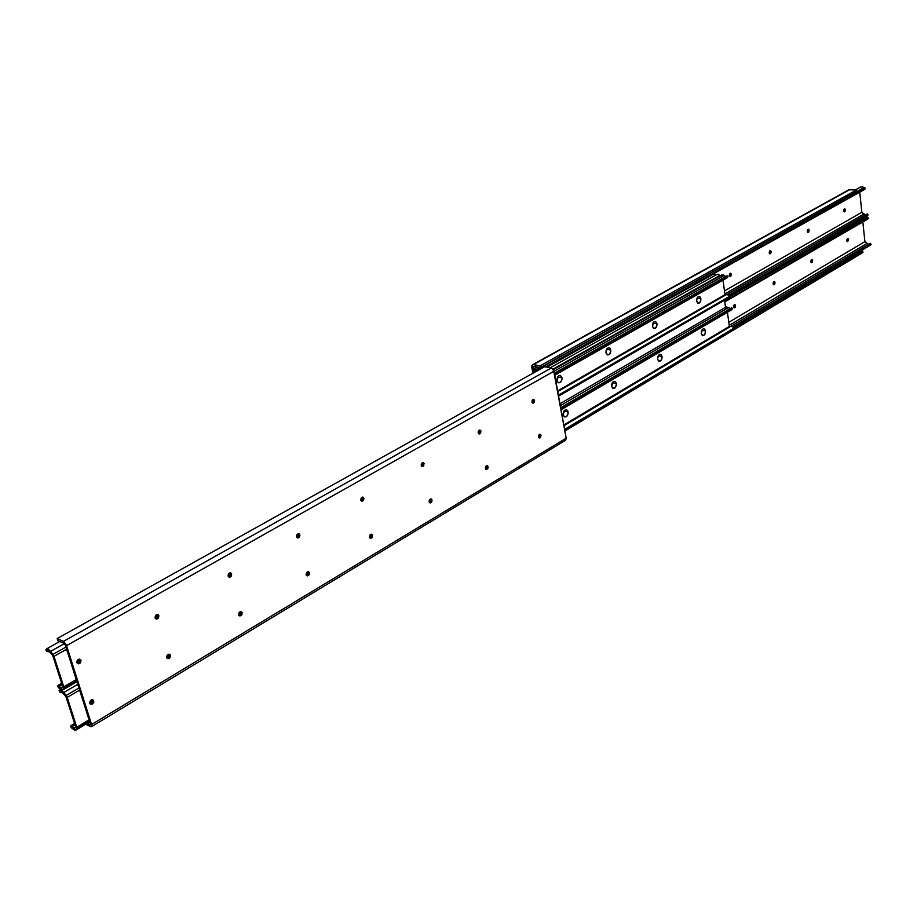 <?xml version="1.0" encoding="UTF-8"?>
<svg xmlns="http://www.w3.org/2000/svg" width="917" height="917" viewBox="0 0 917 917"><rect width="100%" height="100%" fill="white"/><g stroke="black" fill="none" stroke-linecap="round" stroke-linejoin="round"><path stroke-width="1.38" d="M734.357 305.533L733.76 307.527L734.15 304.902L733.76 307.527L734.357 305.533L735.583 305.705L734.357 305.533M773.81 282.47L773.295 284.362L773.639 281.863L773.295 284.362L773.81 282.47L775.037 282.619L773.81 282.47M811.442 260.474L810.983 262.273L811.281 259.889L810.983 262.273L811.442 260.474L812.668 260.611L811.442 260.474M847.377 239.475L846.964 241.171L847.239 238.924L846.964 241.171L847.686 241.664L848.58 239.601L847.377 239.475L848.58 239.601L848.065 238.592L847.079 239.165L846.827 240.621L847.95 238.558L848.58 239.601L847.457 241.664L846.827 240.621L847.377 239.475M730.081 274.103L729.496 276.097L729.852 273.426L729.496 276.097L730.081 274.103L731.319 274.263L730.081 274.103M769.925 251.625L769.409 253.516L769.73 250.971L769.409 253.516L769.925 251.625L771.151 251.762L769.925 251.625M807.911 230.19L807.453 231.99L807.739 229.571L807.453 231.99L807.911 230.19L809.138 230.316L807.911 230.19M844.167 209.741L843.766 211.437L844.007 209.145L843.766 211.437L844.167 209.741L845.382 209.844L844.167 209.741M532.49 364.748L531.791 366.983L532.066 365.138L533.029 364.588L540.079 365.86L540.388 367.579L533.236 366.525L534.118 372.577L533.121 367.236L534.519 366.468L533.121 367.236L533.396 366.376L540.388 367.579L856.535 191.527L540.388 367.579L540.079 365.86L856.375 190.037L856.535 191.527L856.375 190.037L540.079 365.86L533.442 364.611L849.944 189.521L856.375 190.037L848.982 189.727L532.502 364.737L848.523 190.106M531.791 366.983L532.949 373.23L531.791 366.983M564.883 431.001L862.908 252.507L564.883 431.001M734.907 327.507L862.759 251.063L862.908 252.507L862.759 251.063L734.907 327.507M860.834 250.857L862.759 251.063L860.834 250.857M733.566 306.886L734.907 304.65L735.583 305.705L735.136 304.776L734.162 304.88L733.543 306.576L734.185 307.929L735.159 307.516L735.583 305.705L734.23 307.94L733.566 306.886M773.111 283.754L774.372 281.576L775.037 282.619L774.624 281.702L773.524 281.989L773.088 283.445L773.524 284.671L774.624 284.385L775.037 282.619L773.776 284.797L773.111 283.754M810.823 261.689L812.015 259.568L812.668 260.611L812.267 259.706L811.224 259.97L810.811 261.379L811.213 262.594L812.256 262.331L812.668 260.611L811.465 262.732L810.823 261.689M728.809 322.291L864.891 241.641L866.863 243.509L729.233 325.34L866.863 243.509L868.525 244.323L864.891 241.641L728.809 322.291M869.832 245.458L871.15 244.403L870.267 243.292L731.227 326.131L870.267 243.292L871.15 244.403L733.646 326.475L870.313 245.171L733.887 326.624L870.061 245.343M867.436 217.18L868.456 218.143L724.694 301.326L867.78 219.106L724.774 301.911L867.78 219.106L868.456 218.143L867.436 217.18L730.666 296.18L867.436 217.18M862.851 221.971L864.891 241.641L862.851 221.971M843.606 210.853L844.729 208.778L845.382 209.844L844.855 208.824L843.606 210.853L844.133 211.873L844.981 211.54L845.382 209.844L844.259 211.919L843.606 210.853M729.279 275.409L730.608 273.174L731.319 274.263L730.86 273.312L729.886 273.392L729.256 275.089L729.909 276.476L730.883 276.074L731.319 274.263L729.978 276.498L729.279 275.409M769.214 252.863L770.463 250.685L771.151 251.762L770.738 250.822L769.799 250.891L769.191 252.553L769.638 253.803L770.738 253.539L771.151 251.762L769.902 253.94L769.214 252.863M807.281 231.371L808.462 229.239L809.138 230.316L808.737 229.388L807.682 229.628L807.258 231.061L807.843 232.402L808.725 232.047L809.138 230.316L807.946 232.437L807.281 231.371M724.487 290.895L861.842 212.285L863.825 214.142L724.9 293.921L863.825 214.142L865.384 214.945L861.842 212.285L724.487 290.895M866.668 216.137L868.135 214.991L867.241 213.879L727.582 294.231L867.241 213.879L868.135 214.991L729.588 294.861L867.299 215.782L729.852 295.045L866.978 215.999M533.774 370.732L535.436 367.855L533.774 370.732M861.109 186.77L864.376 187.4L539.666 368.279L540.411 369.07L537.901 367.178L536.055 367.293L539.666 368.279L864.376 187.4L860.903 186.862L855.343 189.957M864.376 187.4L865.407 188.363L545.512 366.88L864.731 189.36L546.521 367.064L864.731 189.36L865.407 188.363L864.376 187.4M536.502 369.196L539.368 369.643L537.075 368.749L535.001 370.846L536.502 369.196M538.462 368.921L535.001 370.846L538.462 368.921M859.745 192.146L861.842 212.285L859.745 192.146M535.207 371.97L535.001 370.846L535.207 371.97M705.494 330.911C705.505 333.948 704.543 335.496 702.617 335.53L701.253 333.421L702.193 335.313L704.245 335.049L705.505 332.229L704.886 329.352L703.763 328.733L702.502 329.272L701.253 333.421C701.241 330.372 702.193 328.836 704.118 328.79L705.494 330.911L701.746 330.326L705.494 330.911M701.23 333.295L701.688 330.441L701.23 333.295M700.875 298.724C700.897 301.75 699.946 303.298 698.02 303.355L696.588 301.166L697.035 298.185L700.875 298.724L700.256 297.119L699.121 296.478L697.848 296.993L696.565 299.825L697.539 303.103L699.98 302.472L700.875 298.724L697.035 298.185L696.588 301.189C696.565 298.14 697.505 296.592 699.43 296.535L700.875 298.724M662.051 356.53C662.063 359.705 661.031 361.287 658.956 361.275L657.581 359.155L658.601 361.08L660.744 360.782L662.074 357.871L661.398 354.936L659.759 354.386L658.498 355.326L657.581 359.155C657.569 355.991 658.589 354.409 660.664 354.409L662.051 356.53L658.211 355.865L662.051 356.53M657.592 359.246L658.211 355.865L657.592 359.246M656.973 323.701C656.996 326.865 655.976 328.446 653.913 328.458L652.457 326.269L653.477 328.24L655.655 327.977L656.996 325.065L656.606 322.532L655.105 321.431L653.764 321.982L652.457 326.269C652.423 323.116 653.443 321.523 655.506 321.512L656.973 323.701L653.11 323.105L656.973 323.701M652.491 326.498L653.11 323.105L652.491 326.498M616.316 383.489C616.327 386.814 615.215 388.441 612.992 388.372L611.605 386.263L612.694 388.212L614.963 387.857L616.35 384.865L615.926 382.32L614.803 381.334L612.957 381.885L611.605 386.263C611.593 382.951 612.694 381.312 614.917 381.38L616.316 383.489L612.464 382.767L616.316 383.489M611.65 386.504L612.464 382.767L611.65 386.504M610.733 350.007C610.768 353.32 609.667 354.948 607.444 354.902L605.977 352.713L607.501 354.925L609.369 354.409L610.768 351.406L610.332 348.815L609.209 347.795L607.341 348.311L605.977 352.713C605.942 349.411 607.031 347.784 609.255 347.818L610.733 350.007L606.871 349.343L610.733 350.007M606.057 353.102L606.871 349.343L606.057 353.102M568.104 411.916C568.116 415.401 566.924 417.075 564.528 416.926L563.13 414.839L564.299 416.811L566.706 416.41L568.024 414.037L567.68 410.724L566.488 409.739L564.54 410.335L563.13 414.839C563.118 411.355 564.31 409.681 566.706 409.819L568.104 411.916L564.253 411.103L568.104 411.916M563.221 415.206L564.253 411.103L563.221 415.206M561.972 377.747C562.006 381.22 560.826 382.905 558.419 382.779L556.951 380.612L558.132 382.63L560.562 382.274L562.018 379.18L561.548 376.543L559.851 375.443L558.361 376.073L556.951 380.612C556.917 377.139 558.098 375.466 560.493 375.569L561.972 377.747L558.098 377.013L561.972 377.747M557.077 381.128L558.098 377.013L557.077 381.128M564.769 430.314L735.033 328.137L564.769 430.337M564.597 429.42L734.953 327.552L730.792 326.326L733.061 326.2L734.953 327.552L564.597 429.42M729.382 326.395L729.76 326.945L729.382 326.395L563.795 424.961L729.382 326.395L727.422 312.25L729.382 326.395M731.984 309.556L561.009 409.59L732.362 308.548L731.823 309.671L561.044 409.761M560.895 408.959L732.362 308.548L732.041 308.066L560.78 408.294L731.514 307.825L732.247 308.272L560.895 408.959M560.677 407.744L731.514 307.825L560.677 407.744M559.966 403.778L726.298 306.886L728.442 307.573L560.31 405.704L728.442 307.573L730.333 308.513L726.298 306.886L725.691 308.49M724.545 300.203L725.53 307.333L724.545 300.203M558.568 396.098L730.54 296.741L558.522 395.812L730.608 295.755L730.448 296.776M558.407 395.181L730.608 295.755L726.482 294.54L728.706 294.414L730.608 295.755L558.407 395.181M725.003 294.701L725.347 295.194L725.003 294.701L557.628 390.906L725.003 294.701L722.997 280.132L725.003 294.701M727.605 277.507L554.751 375.019L727.972 276.464L727.376 277.656L554.796 375.225M554.636 374.377L727.972 276.464L727.594 275.948L554.51 373.643L727.124 275.742L727.846 276.155L554.636 374.377M554.418 373.173L727.124 275.742L554.418 373.173M553.409 369.562L566.19 438.2L565.617 440.24L566.19 438.2L91.608 724.51L66.563 645.637L554.063 371.19L566.19 438.2L91.608 724.51L66.322 644.972L63.858 641.636L57.175 638.564L63.433 641.384L551.335 367.969L63.433 641.384L66.563 645.637L554.063 371.19L551.335 367.969L544.629 366.708L57.175 638.564L544.629 366.708L551.335 367.969L553.054 369.092L719.811 275.467L553.409 369.562L721.908 274.859L723.341 274.94L724.04 275.536L554.074 371.225L724.04 275.536L725.84 276.464L721.908 274.859L721.266 276.521M719.811 275.467L720.647 275.57L719.811 275.467M716.807 274.619L718.343 274.217L719.685 275.536L717.197 274.263L550.211 367.763M713.701 274.045L715.569 275.169L713.701 274.045L547.025 367.167L713.701 274.045M713.162 274.183L546.796 367.121L713.117 274.217M538.749 437.524L539.723 435.025L541.076 435.334L539.185 437.902L538.715 437.466L539.586 437.982L540.766 437.111L540.468 434.337L539.46 434.371L539.677 436.114L538.749 437.524L539.758 435.38L539.46 434.371L538.795 435.082L538.497 436.859L540.377 434.291L541.076 435.334L539.723 435.025L538.749 437.524M485.655 469.057L486.755 466.432L488.108 466.776L486.056 469.412L485.471 468.725L486.549 469.515L487.798 468.598L488.108 466.776L487.202 465.664L485.895 466.26L485.334 468.037L487.431 465.744L488.108 466.776L486.755 466.432L485.655 469.057L486.721 467.555L486.48 465.767L485.655 469.057M429.431 502.436L430.681 499.685L432.033 500.063L429.798 502.768L429.248 502.115L430.394 502.906L431.712 501.931L432.033 500.063L431.07 498.94L429.672 499.582L429.087 501.404L431.368 499.054L432.033 500.063L430.681 499.685L429.431 502.436L430.658 500.831L430.394 499.02L429.431 502.436M369.792 537.843L371.213 534.943L372.566 535.356L370.113 538.141L369.608 537.522L370.835 538.313L372.233 537.293L372.566 535.356L371.523 534.233L370.904 534.29L370.663 537.202L369.803 537.832L371.202 536.124L370.915 534.29L369.436 536.8L371.935 534.393L372.566 535.356L371.213 534.943L369.792 537.843M306.427 575.44L308.043 572.403L309.384 572.861L308.937 575.028L307.229 575.933L306.118 574.799L307.241 575.933L309.052 574.856L309.384 572.861L308.261 571.727L306.691 572.46L306.06 574.443L307.069 572.093L308.8 571.944L309.384 572.861L308.043 572.403L307.711 574.397L306.427 575.44L307.906 574.019L307.734 571.761L306.427 575.44M238.959 615.467L240.804 612.281L242.134 612.785C242.065 615.25 241.079 616.213 239.165 615.685L238.649 614.848L239.864 615.983L241.538 615.192L241.996 612.43L239.876 611.891L238.649 614.848C238.718 612.384 239.704 611.41 241.607 611.937L242.134 612.785L240.804 612.281L240.472 614.333L238.959 615.467L240.667 613.932L240.506 611.65L238.959 615.467M166.986 658.142L169.106 654.795L170.402 655.357C170.298 658.005 169.209 658.991 167.135 658.314L166.688 657.558L167.994 658.704L169.794 657.844L170.253 654.99L167.971 654.497L166.688 657.558C166.802 654.91 167.891 653.924 169.954 654.6L170.402 655.357L169.106 654.795L168.751 656.916L166.986 658.142L168.969 656.503L168.808 654.211L166.986 658.142M90.038 703.74L92.468 700.244L93.74 700.863C93.58 703.729 92.376 704.726 90.13 703.855L89.774 703.224L90.806 704.29L92.766 703.775L93.763 702.17L93.58 700.496L92.33 699.717L90.749 700.301L89.774 703.224C89.935 700.359 91.138 699.362 93.385 700.221L93.74 700.863L92.468 700.244L92.113 702.433L90.038 703.74L92.113 702.433L92.193 699.717L90.038 703.74M532.25 402.723L533.201 400.236L534.565 400.511L532.685 403.09L532.181 402.62L533.327 403.125L534.416 401.978L534.473 400.19L533.453 399.353L532.261 400.213L531.952 402.013L533.832 399.422L534.565 400.511L533.201 400.236L532.25 402.723L533.167 401.337L532.915 399.514L532.25 402.723M478.502 433.535L479.591 430.91L480.955 431.219L478.915 433.879L478.433 433.432L479.385 433.97L480.646 433.065L480.863 430.887L479.774 430.05L478.502 430.956L478.193 432.801L480.233 430.153L480.955 431.219L479.591 430.91L478.502 433.535L479.557 432.033L479.282 430.188L478.502 433.535M421.568 466.157L422.806 463.406L424.17 463.75L421.935 466.478L421.35 465.767L422.508 466.604L423.849 465.641L423.459 462.707L421.556 463.532L421.235 465.423L423.459 462.707L424.17 463.75L422.806 463.406L421.568 466.157L422.783 464.564L422.473 462.672L421.568 466.157M361.149 500.774L362.559 497.885L363.911 498.263L361.47 501.06L360.92 500.395L362.169 501.232L363.579 500.223L363.911 498.263L362.857 497.106L362.226 497.152L362.009 500.155L361.149 500.774L362.547 499.066L362.215 497.152L360.748 499.662L363.235 497.255L363.911 498.263L362.559 497.885L361.149 500.774M296.902 537.568L298.518 534.531L299.859 534.955L299.423 537.133L297.716 538.027L296.546 536.858L297.693 538.027L299.286 537.305L299.928 535.345L299.32 534.049L297.406 534.21L296.546 536.858L296.982 534.68L298.69 533.786L299.859 534.955L298.518 534.531L298.185 536.537L296.902 537.568L298.38 536.158L298.163 533.809L296.902 537.568M228.471 576.747L230.316 573.561L231.646 574.031C231.588 576.495 230.603 577.469 228.677 576.942L228.115 576.048L229.342 577.229L231.05 576.461L231.508 573.675L229.353 573.079L228.115 576.048C228.161 573.595 229.147 572.621 231.073 573.136L231.646 574.031L230.316 573.561L229.972 575.635L228.471 576.747L230.178 575.234L229.961 572.861L230.316 573.561L228.471 576.747M155.42 618.551L157.541 615.204L158.836 615.731C158.756 618.39 157.655 619.376 155.558 618.7L155.076 617.898L156.394 619.078L158.217 618.253L158.687 615.364L157.518 614.55L156.016 615.055L155.076 617.898C155.156 615.238 156.257 614.252 158.354 614.929L158.836 615.731L157.541 615.204L157.185 617.347L155.42 618.551L157.403 616.935L157.185 614.55L157.541 615.204L155.42 618.551M77.257 663.255L79.699 659.747L80.971 660.343C80.822 663.209 79.607 664.206 77.326 663.335L76.936 662.647L78.381 663.839L80.329 662.945L80.811 659.965L78.312 659.449L77.074 660.859L76.936 662.647C77.085 659.782 78.3 658.773 80.581 659.655L80.971 660.343L79.699 659.747L79.332 661.959L77.257 663.255L79.561 661.535L79.366 659.14L77.257 663.255M90.336 723.868L89.923 724.694L87.172 723.318L90.072 724.751L90.336 723.868L65.29 645.064L90.336 723.868M64.087 643.425L65.29 645.064L64.087 643.425L57.817 640.593L64.087 643.425M57.175 638.564L57.817 640.593L57.175 638.564M91.608 724.51L91.482 726.722L85.682 724.201L90.932 726.791L91.826 726.104L91.608 724.51M565.285 440.401L564.482 440.424M532.364 400.053L533.201 400.236L532.915 399.514L533.201 400.236L532.364 400.053M78.667 659.277L79.699 659.747L78.667 659.277M76.902 662.51L78.53 659.334L78.369 660.985L76.902 662.51M156.452 614.768L157.541 615.204L156.452 614.768M155.042 617.771L156.349 614.826L155.042 617.771M229.216 573.159L230.316 573.561L229.216 573.159M228.081 575.922L229.112 573.24L228.081 575.922M297.44 534.187L298.518 534.531L298.163 533.809L298.518 534.531L297.44 534.187M296.512 536.663L297.303 534.313L296.512 536.663M361.527 497.587L362.559 497.885L362.215 497.152L362.559 497.885L361.527 497.587M360.759 499.776L361.344 497.782L360.759 499.776M421.831 463.154L422.806 463.406L422.473 462.672L422.806 463.406L421.831 463.154M421.19 465.022L421.591 463.475L421.19 465.022M478.674 430.703L479.591 430.91L479.282 430.188L479.591 430.91L478.674 430.703M478.147 432.159L478.365 431.254L478.147 432.159M50.217 652.446L52.75 655.655L62.643 686.386L61.382 688.186L57.977 685.435L57.679 686.501L58.975 688.14L57.679 686.501L57.977 685.435L61.657 683.314L57.977 685.435L58.848 686.535L62.092 684.655L58.848 686.535L61.21 688.254L62.643 686.386L52.75 655.655L49.346 651.46L47.42 651.15L50.217 652.446M47.42 651.15L48.142 650.749L47.42 651.15M48.544 650.875L47.076 651.689L48.544 650.875M45.85 649.878L47.076 651.689L45.85 649.878L46.354 649.064L45.85 649.878M50.55 651.391L64.385 643.631L50.55 651.391L52.945 654.417L50.55 651.391L46.675 648.823L48.12 649.064L50.55 651.391M65.932 647.093L52.945 654.417L53.988 656.354L66.609 649.225L53.988 656.354L63.789 686.822L52.945 654.417L65.932 647.093M76.26 679.589L63.789 686.822L63.835 688.266L76.65 680.815L63.835 688.266L62.883 689.664L63.789 686.822L76.26 679.589M76.879 681.537L62.494 690.1L58.975 688.14L62.287 690.192L76.879 681.537M538.944 434.853L539.723 435.025L539.46 434.371L539.723 435.025L538.944 434.853M91.585 699.82L92.468 700.244L91.585 699.82M89.706 702.961L91.333 699.923L89.706 702.961M168.155 654.394L169.106 654.795L168.155 654.394M166.642 657.317L167.937 654.52L166.642 657.317M239.841 611.914L240.804 612.281L239.841 611.914M238.603 614.585L239.624 612.063L238.603 614.585M307.08 572.082L308.043 572.403L307.08 572.082M306.06 574.489L306.851 572.288L306.06 574.489M370.285 534.668L371.213 534.943L370.285 534.668M369.436 536.777L370.01 534.955L369.436 536.777M429.798 499.444L430.681 499.685L429.798 499.444M429.087 501.232L429.465 499.88L429.087 501.232M485.918 466.226L486.755 466.432L486.48 465.767L486.755 466.432L485.918 466.226M63.433 693.47L65.955 696.668L75.641 726.768L74.392 728.442L70.976 725.656L70.666 726.677L71.95 728.316L70.666 726.677L70.976 725.656L74.586 723.502L70.976 725.656L71.835 726.757L75.022 724.843L71.835 726.757L74.197 728.511L75.641 726.768L65.955 696.668L62.15 692.117L60.648 692.106L63.433 693.47M61.29 691.727L60.648 692.106L61.29 691.727M61.645 691.831L60.304 692.61L61.645 691.831M59.078 690.81L60.304 692.61L59.078 690.81L59.594 690.054L59.078 690.81M63.789 692.473L77.773 684.323L63.789 692.473L66.162 695.487L63.789 692.473L59.788 689.893L61.359 690.123L63.789 692.473M78.942 688.014L66.162 695.487L67.193 697.401L79.607 690.134L67.193 697.401L76.787 727.238L66.162 695.487L78.942 688.014M89.064 719.856L76.787 727.238L76.822 728.625L89.442 721.049L76.822 728.625L75.859 729.943L76.787 727.238L89.064 719.856M89.637 721.656L75.515 730.322L71.95 728.316L75.251 730.436L89.637 721.656M870.095 245.32L733.909 326.635M867.012 215.976L729.875 295.056M536.777 366.892L536.078 367.281M563.932 425.729L730.792 326.326M558.579 396.121L730.54 296.741M557.754 391.593L726.482 294.54M546.773 367.109L713.185 274.16M560.493 375.569L559.84 375.443M566.706 409.819L566.053 409.681M565.56 440.275L91.482 726.722M79.47 659.14L80.581 659.655M157.392 614.539L158.354 614.929M230.259 572.838L231.073 573.136M298.529 533.763L299.229 533.992M362.639 497.083L363.235 497.255M92.342 699.717L93.385 700.221M169.049 654.211L169.954 654.6M240.816 611.639L241.607 611.937M308.123 571.715L308.8 571.944M371.351 534.221L371.935 534.393M59.788 641.487L46.618 648.858M76.936 681.709L62.494 690.1M60.407 689.538L59.8 689.882M89.683 721.805L75.515 730.322"/></g></svg>
